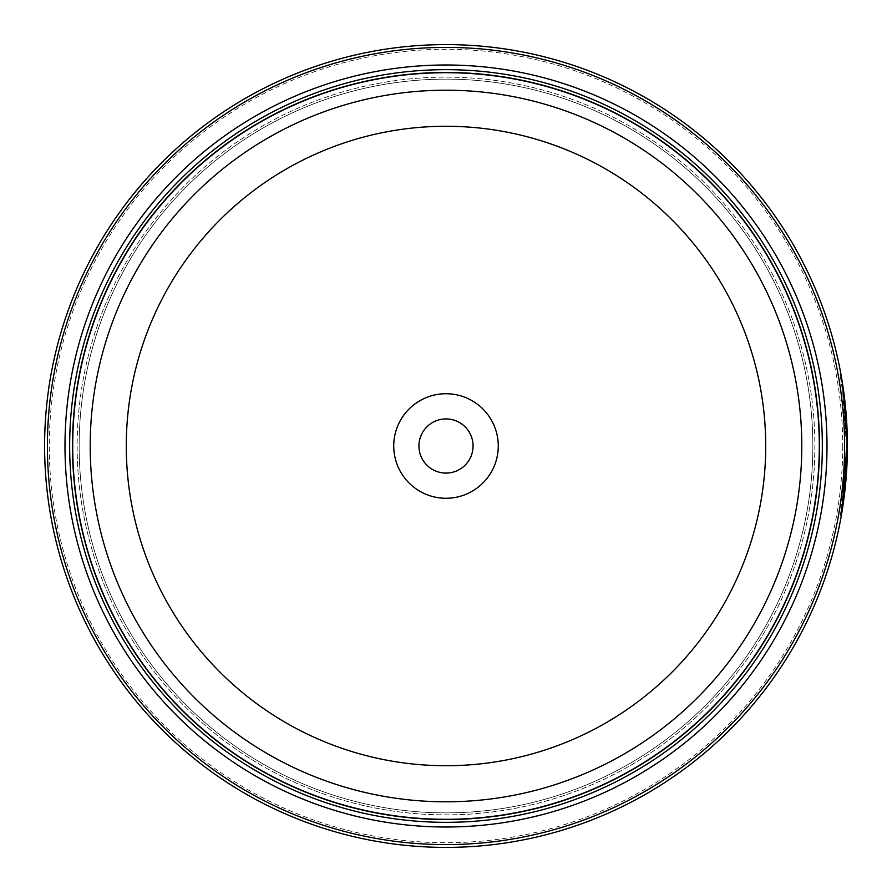 <?xml version="1.0" encoding="UTF-8"?>
<svg xmlns="http://www.w3.org/2000/svg" width="892" height="892" viewBox="0 0 892 892"><rect width="100%" height="100%" fill="white"/><g stroke="black" fill="none" stroke-linecap="round" stroke-linejoin="round"><path stroke-width="0.67" stroke-dasharray="4.46 3.34" d="M72.609 446A373.391 373.391 0 0 0 446 819.391A373.391 373.391 0 0 0 819.391 446A373.391 373.391 0 0 0 446 72.609A373.391 373.391 0 0 0 72.609 446A373.391 373.391 0 0 0 446 819.391A373.391 373.391 0 0 0 819.391 446A373.391 373.391 0 0 0 446 72.609A373.391 373.391 0 0 0 72.609 446A373.391 373.391 0 0 0 446 819.391A373.391 373.391 0 0 0 819.391 446A373.391 373.391 0 0 0 446 72.609A373.391 373.391 0 0 0 72.609 446A373.391 373.391 0 0 0 446 819.391A373.391 373.391 0 0 0 819.391 446A373.391 373.391 0 0 0 446 72.609A373.391 373.391 0 0 0 72.609 446A373.391 373.391 0 0 0 446 819.391A373.391 373.391 0 0 0 819.391 446A373.391 373.391 0 0 0 446 72.609A373.391 373.391 0 0 0 72.609 446A373.391 373.391 0 0 0 446 819.391A373.391 373.391 0 0 0 819.391 446A373.391 373.391 0 0 0 446 72.609A373.391 373.391 0 0 0 72.609 446A373.391 373.391 0 0 0 446 819.391A373.391 373.391 0 0 0 819.391 446A373.391 373.391 0 0 0 446 72.609A373.391 373.391 0 0 0 72.609 446A373.391 373.391 0 0 0 446 819.391A373.391 373.391 0 0 0 819.391 446A373.391 373.391 0 0 0 446 72.609A373.391 373.391 0 0 0 72.609 446A373.391 373.391 0 0 1 446 72.609A373.391 373.391 0 0 1 819.391 446A373.391 373.391 0 0 1 446 819.391A373.391 373.391 0 0 1 72.609 446M79.143 446A366.857 366.857 0 0 0 446 812.857A366.857 366.857 0 0 0 812.857 446A366.857 366.857 0 0 0 446 79.143A366.857 366.857 0 0 0 79.143 446A366.857 366.857 0 0 0 446 812.857A366.857 366.857 0 0 0 812.857 446A366.857 366.857 0 0 0 446 79.143A366.857 366.857 0 0 0 79.143 446A366.857 366.857 0 0 0 446 812.857A366.857 366.857 0 0 0 812.857 446A366.857 366.857 0 0 0 446 79.143A366.857 366.857 0 0 0 79.143 446A366.857 366.857 0 0 0 446 812.857A366.857 366.857 0 0 0 812.857 446A366.857 366.857 0 0 0 446 79.143A366.857 366.857 0 0 0 79.143 446M841.401 515.141L847.344 452.534L846.419 452.534L847.344 452.534A401.4 401.4 0 0 1 846.876 466.516L845.939 466.516A401.4 401.4 0 0 0 846.419 452.534L843.163 497.401L840.409 515.465L846.463 445.543L842.617 501.482L845.939 466.516L846.876 466.516L843.576 501.271M843.977 401.344L842.483 389.603L846.463 445.543L843.353 396.081L840.242 375.61L843.977 401.344L844.914 401.344L844.222 395.591M843.419 396.594A401.4 401.4 0 0 1 844.902 410.576L843.419 396.594L844.345 396.594L845.839 410.576A401.4 401.4 0 0 0 844.345 396.594M844.902 410.576L845.839 410.576M847.333 438.552L846.397 438.552L843.966 401.288L846.397 438.552L847.333 438.552L844.902 401.288L847.088 430.134M842.728 446A396.728 396.728 0 0 1 446 842.728A396.728 396.728 0 0 1 49.272 446A396.728 396.728 0 0 1 446 49.272A396.728 396.728 0 0 1 842.728 446M44.6 446A401.4 401.4 0 0 0 446 847.4A401.4 401.4 0 0 0 847.4 446A401.4 401.4 0 0 0 446 44.6A401.4 401.4 0 0 0 44.6 446M473.072 446A27.072 27.072 0 0 0 446 418.928A27.072 27.072 0 0 0 418.928 446A27.072 27.072 0 0 1 446 418.928A27.072 27.072 0 0 1 473.072 446A27.072 27.072 0 0 1 446 473.072A27.072 27.072 0 0 1 418.928 446A27.072 27.072 0 0 1 446 418.928A27.072 27.072 0 0 1 473.072 446A27.072 27.072 0 0 1 446 473.072A27.072 27.072 0 0 1 418.928 446A27.072 27.072 0 0 0 446 473.072A27.072 27.072 0 0 0 473.072 446M393.729 446A52.271 52.271 0 0 1 446 393.729A52.271 52.271 0 0 1 498.271 446A52.271 52.271 0 0 1 446 498.271A52.271 52.271 0 0 1 393.729 446M77.136 446A368.864 368.864 0 0 0 446 814.864A368.864 368.864 0 0 0 814.864 446A368.864 368.864 0 0 0 446 77.136A368.864 368.864 0 0 0 77.136 446A368.864 368.864 0 0 0 446 814.864A368.864 368.864 0 0 0 814.864 446A368.864 368.864 0 0 0 446 77.136A368.864 368.864 0 0 0 77.136 446A368.864 368.864 0 0 0 446 814.864A368.864 368.864 0 0 0 814.864 446M72.464 446A373.536 373.536 0 0 0 446 819.536A373.536 373.536 0 0 0 819.536 446A373.536 373.536 0 0 0 446 72.464A373.536 373.536 0 0 0 72.464 446A373.536 373.536 0 0 0 446 819.536A373.536 373.536 0 0 0 819.536 446A373.536 373.536 0 0 0 446 72.464A373.536 373.536 0 0 0 72.464 446M843.977 393.707L841.268 376.134M843.966 401.288L844.902 401.288M845.895 424.559L846.831 424.559L845.895 424.559M844.958 411.234L845.895 411.234M842.739 391.398L843.665 391.398M842.483 389.603L843.419 389.603M840.409 515.465L841.346 515.465M840.242 375.61L841.178 375.61M842.617 501.482L843.542 501.482"/><path stroke-width="1.34" d="M819.391 446A373.391 373.391 0 0 1 446 819.391A373.391 373.391 0 0 1 72.609 446A373.391 373.391 0 0 1 446 72.609A373.391 373.391 0 0 1 819.391 446A373.391 373.391 0 0 0 446 72.609A373.391 373.391 0 0 0 72.609 446M841.268 376.134L844.289 396.115L847.4 445.543L843.419 389.603L844.914 401.344M843.576 501.271L847.4 446L841.401 515.141M847.088 430.134L847.277 436.155M847.277 436.255L847.333 438.552M498.271 446A52.271 52.271 0 0 0 446 393.729A52.271 52.271 0 0 0 393.729 446A52.271 52.271 0 0 0 446 498.271A52.271 52.271 0 0 0 498.271 446M473.072 446A27.072 27.072 0 0 0 446 418.928A27.072 27.072 0 0 0 418.928 446A27.072 27.072 0 0 0 446 473.072A27.072 27.072 0 0 0 473.072 446M47.399 446A398.601 398.601 0 0 0 446 844.601A398.601 398.601 0 0 0 844.601 446A398.601 398.601 0 0 0 446 47.399A398.601 398.601 0 0 0 47.399 446M847.4 446A401.4 401.4 0 0 1 446 847.4A401.4 401.4 0 0 1 44.6 446A401.4 401.4 0 0 1 446 44.6A401.4 401.4 0 0 1 847.4 446M827.007 446A381.007 381.007 0 0 0 446 64.993A381.007 381.007 0 0 0 64.993 446A381.007 381.007 0 0 0 446 827.007A381.007 381.007 0 0 0 827.007 446M822.335 446A376.335 376.335 0 0 0 446 69.665A376.335 376.335 0 0 0 69.665 446A376.335 376.335 0 0 0 446 822.335A376.335 376.335 0 0 0 822.335 446M819.536 446A373.536 373.536 0 0 1 446 819.536A373.536 373.536 0 0 1 72.464 446A373.536 373.536 0 0 1 446 72.464A373.536 373.536 0 0 1 819.536 446M844.222 395.591L843.977 393.707M72.698 446A373.302 373.302 0 0 0 446 819.302A373.302 373.302 0 0 0 819.302 446A373.302 373.302 0 0 0 446 72.698A373.302 373.302 0 0 0 72.698 446M801.797 446A355.797 355.797 0 0 1 446 801.797A355.797 355.797 0 0 1 90.204 446A355.797 355.797 0 0 1 446 90.204A355.797 355.797 0 0 1 801.797 446M126.274 446A319.726 319.726 0 0 0 446 765.726A319.726 319.726 0 0 0 765.726 446A319.726 319.726 0 0 0 446 126.274A319.726 319.726 0 0 0 126.274 446"/></g></svg>
